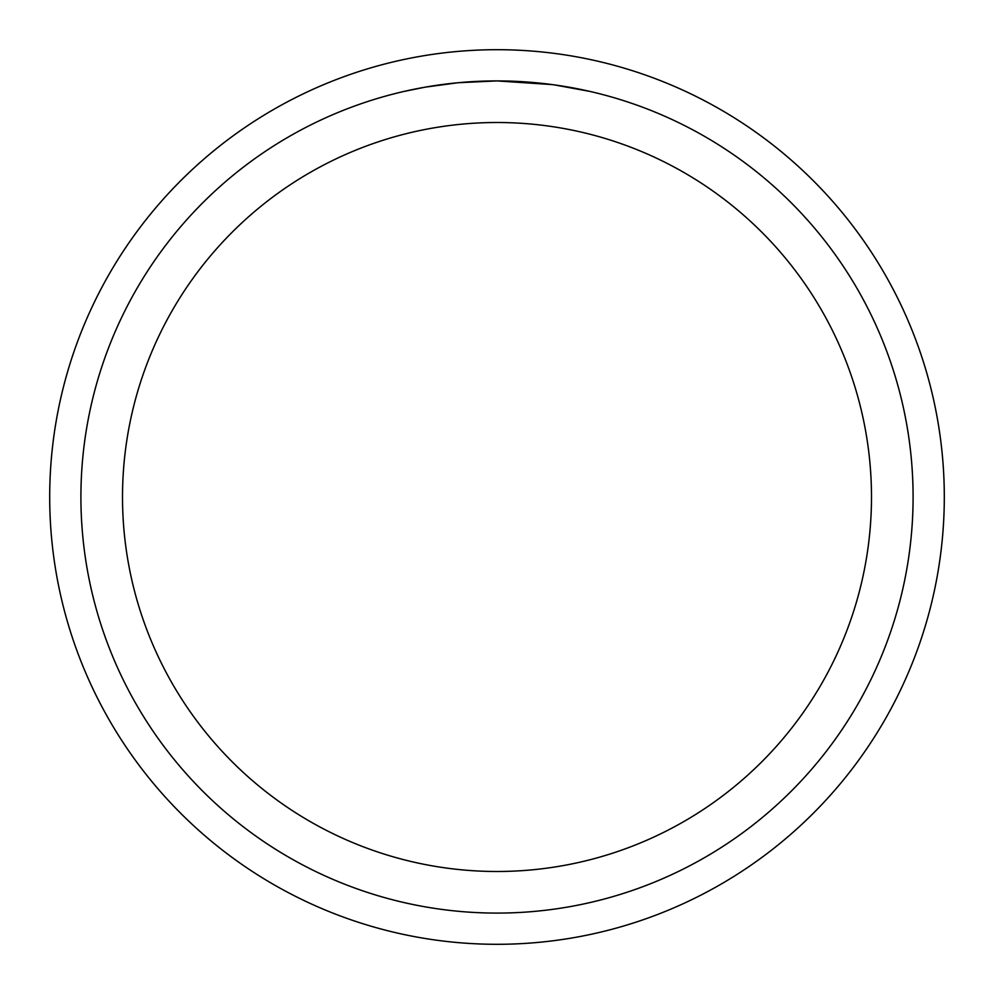 <?xml version="1.0" encoding="UTF-8"?>
<svg xmlns="http://www.w3.org/2000/svg" width="994" height="994" viewBox="0 0 994 994"><rect width="100%" height="100%" fill="white"/><g stroke="black" fill="none" stroke-linecap="round" stroke-linejoin="round"><path stroke-width="1.49" d="M497 49.7A447.3 447.3 0 0 1 944.3 497A447.3 447.3 0 0 1 497 944.3A447.3 447.3 0 0 1 49.7 497A447.3 447.3 0 0 1 497 49.7M503.275 80.961L507.561 81.036M535.393 82.688L536.748 82.813M552.44 84.614L497 80.912A416.088 416.088 0 0 1 913.088 497A416.088 416.088 0 0 1 497 913.088A416.088 416.088 0 0 1 80.912 497A416.088 416.088 0 0 1 497 80.912L457.998 82.738L425.221 87.149L404.272 91.373M553.906 84.813L589.728 91.373M497 122.51A374.489 374.489 0 0 1 871.489 497A374.489 374.489 0 0 1 497 871.489A374.489 374.489 0 0 1 122.51 497A374.489 374.489 0 0 1 497 122.51M474.113 81.533L479.046 81.297M431.57 86.08L446.965 83.931M450.021 83.571L457.998 82.738M466.72 82.005L471.367 81.694"/></g></svg>
